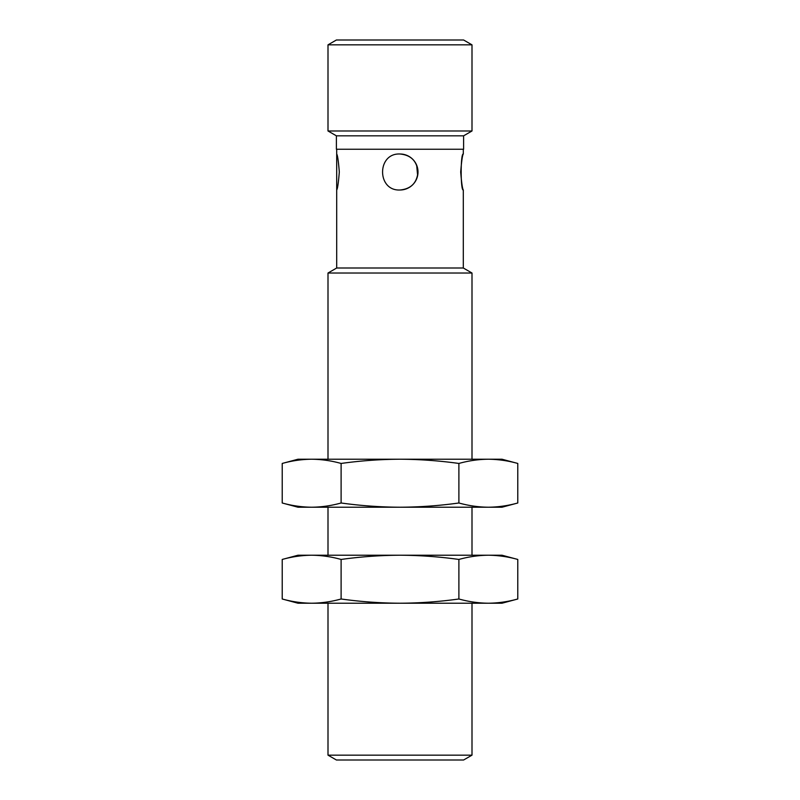 <?xml version="1.0" encoding="UTF-8"?>
<svg xmlns="http://www.w3.org/2000/svg" width="800" height="800" viewBox="0 0 800 800"><rect width="100%" height="100%" fill="white"/><g stroke="black" fill="none" stroke-linecap="round" stroke-linejoin="round"><path stroke-width="1.2" d="M400 190A18 18 0 0 0 418 172C416.93 182.95 410.93 188.95 400 190C376.78 191.12 376.77 152.89 400 154C410.93 155.06 416.93 161.06 418 172A18 18 0 0 0 400 154M336.7 189.99C337.56 188.93 338.43 182.94 339.31 172C338.43 161.06 337.56 155.07 336.7 154.01L336.7 268L463.3 268L472 273.02L472 459.22M463.3 154.01C462.44 155.09 461.58 161.08 460.69 172C461.58 182.93 462.45 188.92 463.3 189.99C460.47 191.11 460.47 152.89 463.3 154.01L463.3 149.25M416.66 165.19L417.64 175.56M336.7 268L328 273.02L472 273.02M328 603.22L328 755.15L472 755.15L472 603.22M328 755.15L336.4 760L463.6 760L472 755.15M472 44.85L463.6 40L336.4 40L328 44.85L472 44.85L472 130.98L463.6 135.83L336.4 135.83L328 130.98L328 44.85M336.4 135.83L336.4 149.25L463.6 149.25L463.6 135.83M472 130.98L328 130.98M282.22 598.99L282.22 559.45C291.99 556.73 301.8 555.32 311.67 555.22C301.8 555.32 291.99 556.73 282.22 559.45L298 555.22L311.67 555.22C321.53 555.32 331.34 556.73 341.11 559.45L341.11 598.99C331.34 601.71 321.53 603.12 311.67 603.22C301.8 603.12 291.99 601.71 282.22 598.99C291.99 601.71 301.8 603.12 311.67 603.22L298 603.22L282.22 598.99M458.89 559.45C439.35 556.73 419.72 555.32 400 555.22L502 555.22L517.78 559.45C508.01 556.73 498.2 555.32 488.33 555.22C478.47 555.32 468.66 556.73 458.89 559.45L458.89 598.99C439.35 601.71 419.72 603.12 400 603.22C380.28 603.12 360.65 601.71 341.11 598.99M311.67 555.22L400 555.22C380.28 555.32 360.65 556.73 341.11 559.45M517.78 559.45L517.78 598.99C508.01 601.71 498.2 603.12 488.33 603.22C478.47 603.12 468.66 601.71 458.89 598.99M517.78 598.99L502 603.22L311.67 603.22M282.22 502.99L282.22 463.45C291.99 460.73 301.8 459.32 311.67 459.22C301.8 459.32 291.99 460.73 282.22 463.45L298 459.22L311.67 459.22C321.53 459.32 331.34 460.73 341.11 463.45L341.11 502.99C331.34 505.71 321.53 507.12 311.67 507.22C301.8 507.12 291.99 505.71 282.22 502.99C291.99 505.71 301.8 507.12 311.67 507.22L298 507.22L282.22 502.99M458.89 463.45C439.35 460.73 419.72 459.32 400 459.22L502 459.22L517.78 463.45C508.01 460.73 498.2 459.32 488.33 459.22C478.47 459.32 468.66 460.73 458.89 463.45L458.89 502.99C439.35 505.71 419.72 507.12 400 507.22C380.28 507.12 360.65 505.71 341.11 502.99M311.67 459.22L400 459.22C380.28 459.32 360.65 460.73 341.11 463.45M517.78 463.45L517.78 502.99C508.01 505.71 498.2 507.12 488.33 507.22C478.47 507.12 468.66 505.71 458.89 502.99M517.78 502.99L502 507.22L311.67 507.22M336.7 149.25L336.7 154.01M463.3 189.99L463.3 268M328 273.02L328 459.22M328 507.22L328 555.22M472 507.22L472 555.22"/></g></svg>
